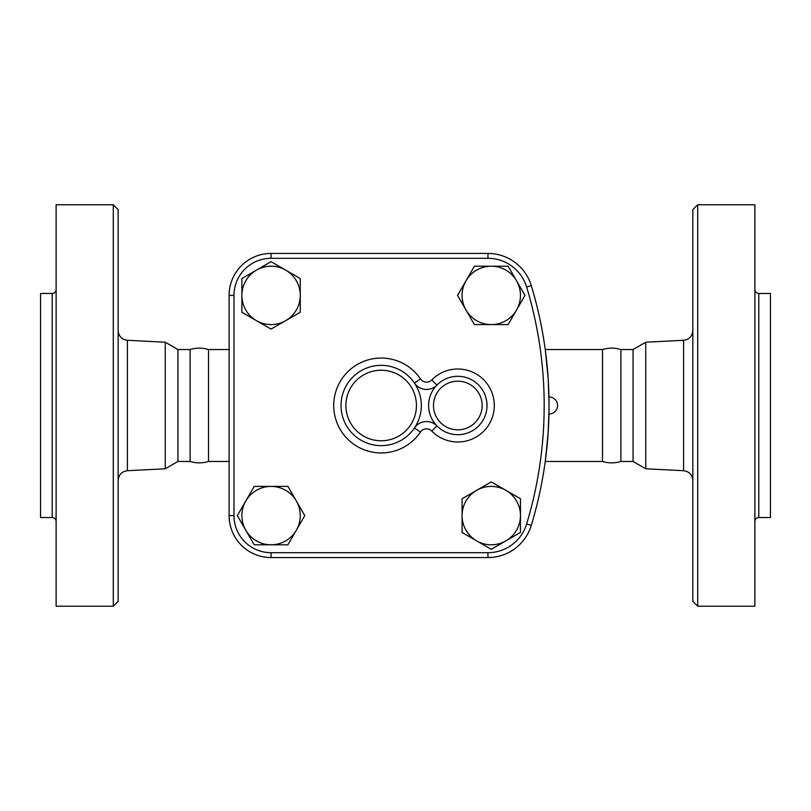 <?xml version="1.0" encoding="UTF-8"?>
<svg xmlns="http://www.w3.org/2000/svg" width="811" height="811" viewBox="0 0 811 811"><rect width="100%" height="100%" fill="white"/><g stroke="black" fill="none" stroke-linecap="round" stroke-linejoin="round"><path stroke-width="1.22" d="M113.297 405.5L113.297 204.777L118.163 209.643L118.163 601.356L113.297 606.222L113.297 405.5M113.297 606.222L56.121 606.222L56.121 204.777L113.297 204.777M229.107 461.459L208.498 461.459C202.365 463.334 196.242 463.334 190.109 461.459L177.944 461.459L165.262 468.778L165.262 342.222L127.398 340.285L127.398 470.715C121.751 471.515 118.67 474.759 118.163 480.436M52.228 293.46L52.228 517.54L40.55 517.54L40.55 293.46L52.228 293.46C54.59 293.227 55.888 291.93 56.121 289.568M208.498 461.459L208.498 349.541C202.365 347.666 196.242 347.666 190.109 349.541L177.944 349.541L165.262 342.222M190.109 461.459L190.109 349.541M177.944 461.459L177.944 349.541M271.067 486.407A29.196 29.196 0 0 0 245.784 501.005L254.208 486.407L287.925 486.407L296.35 501.005A29.196 29.196 0 0 0 271.067 486.407M245.784 501.005A29.196 29.196 0 0 0 271.067 544.799A29.196 29.196 0 0 0 296.35 501.005L304.774 515.603L287.925 544.799L254.208 544.799L237.349 515.603L245.784 501.005M549.047 405.5C548.956 394.501 548.956 394.501 549.047 405.5C548.956 416.499 548.956 416.499 549.047 405.5L549.047 407.426M549.037 408.987L549.027 409.778M549.006 411.512L548.986 412.343M548.976 413.235L548.966 413.945M548.956 413.995L548.956 414.015A8.515 8.515 0 0 0 557.562 405.5A8.515 8.515 0 0 0 548.956 396.984L549.006 399.499M549.006 399.691L549.027 401.222M549.037 402.013L549.047 403.574M487.938 552.697L487.938 557.562L271.067 557.562L487.938 557.562A45.294 45.294 0 0 0 531.286 525.396A413.61 413.61 0 0 0 531.286 285.604A45.294 45.294 0 0 0 487.938 253.437L271.067 253.437L487.938 253.437L487.938 258.303A40.428 40.428 0 0 1 526.633 287.013A408.744 408.744 0 0 1 526.633 523.987A40.428 40.428 0 0 1 487.938 552.697L271.067 552.697A37.093 37.093 0 0 1 233.974 515.603L233.974 295.397A37.093 37.093 0 0 1 271.067 258.303L487.938 258.303M421.315 405.5A40.145 40.145 0 0 0 368.336 367.464A40.145 40.145 0 0 0 349.237 429.83A40.145 40.145 0 0 0 421.315 405.5M697.703 405.5L697.703 204.777L692.837 209.643L692.837 601.356L697.703 606.222L697.703 405.5M697.703 606.222L754.879 606.222L754.879 204.777L697.703 204.777M645.738 342.222L633.056 349.541L633.056 461.459L645.738 468.778L645.738 342.222L683.602 340.285L683.602 470.715C689.249 471.515 692.33 474.759 692.837 480.436M758.772 293.46L758.772 517.54L770.45 517.54L770.45 293.46L758.772 293.46C756.41 293.227 755.112 291.93 754.879 289.568M602.502 405.5L602.502 349.541C608.635 347.666 614.758 347.666 620.891 349.541L620.891 461.459C614.758 463.334 608.635 463.334 602.502 461.459L602.502 405.5M285.665 270.114L300.263 278.538L300.263 295.397A29.196 29.196 0 0 0 256.469 270.114L271.067 261.679L285.665 270.114M300.263 312.255L285.665 320.68A29.196 29.196 0 0 0 300.263 295.397L300.263 312.255M271.067 329.104L256.469 320.68A29.196 29.196 0 0 0 285.665 320.68L271.067 329.104M241.871 295.397L241.871 278.538L256.469 270.114A29.196 29.196 0 0 0 256.469 320.68L241.871 312.255L241.871 295.397M516.556 309.995L508.132 324.593L491.273 324.593A29.196 29.196 0 0 0 516.556 280.799L524.991 295.397L516.556 309.995M474.415 324.593L465.99 309.995A29.196 29.196 0 0 0 491.273 324.593L474.415 324.593M457.566 295.397L465.99 280.799A29.196 29.196 0 0 0 465.99 309.995L457.566 295.397M491.273 266.201L508.132 266.201L516.556 280.799A29.196 29.196 0 0 0 465.99 280.799L474.415 266.201L491.273 266.201M476.675 540.886L462.077 532.462L462.077 515.603A29.196 29.196 0 0 0 505.871 540.886L491.273 549.321L476.675 540.886M462.077 498.745L476.675 490.32A29.196 29.196 0 0 0 462.077 515.603L462.077 498.745M491.273 481.896L505.871 490.32A29.196 29.196 0 0 0 476.675 490.32L491.273 481.896M520.469 515.603L520.469 532.462L505.871 540.886A29.196 29.196 0 0 0 505.871 490.32L520.469 498.745L520.469 515.603M233.974 515.603L229.107 515.603L229.107 295.397L229.107 515.603A41.959 41.959 0 0 0 271.067 557.562L271.067 552.697M431.746 379.964L436.957 385.063A29.196 29.196 0 0 0 446.77 432.527A29.196 29.196 0 0 0 487.005 405.5A29.196 29.196 0 0 0 436.957 385.063A14.598 14.598 0 0 1 414.431 383.025L420.483 378.94A47.443 47.443 0 0 0 349.825 369.887A47.443 47.443 0 0 0 349.825 441.113A47.443 47.443 0 0 0 420.483 432.06L414.431 427.975A14.598 14.598 0 0 1 436.957 425.937L431.746 431.036A36.495 36.495 0 0 0 483.528 431.391A36.495 36.495 0 0 0 483.528 379.609A36.495 36.495 0 0 0 431.746 379.964A7.299 7.299 0 0 1 420.483 378.94M271.067 258.303L271.067 253.437A41.959 41.959 0 0 0 229.107 295.397L233.974 295.397M549.047 403.898L548.216 379.315L545.357 350.393M545.357 460.607L548.145 432.77L549.037 408.947M526.633 523.987L531.286 525.396A413.61 413.61 0 0 0 531.286 285.604L526.633 287.013M416.448 405.5A35.278 35.278 0 0 1 363.531 436.054A35.278 35.278 0 0 1 363.531 374.946A35.278 35.278 0 0 1 416.448 405.5M420.483 432.06A7.299 7.299 0 0 1 431.746 431.036M482.139 405.5A24.33 24.33 0 0 1 445.644 426.566A24.33 24.33 0 0 1 445.644 384.434A24.33 24.33 0 0 1 482.139 405.5M127.398 340.285C121.751 339.485 118.67 336.241 118.163 330.564M165.262 468.778L127.398 470.715M52.228 517.54C54.59 517.773 55.888 519.07 56.121 521.432M683.602 340.285C689.249 339.485 692.33 336.241 692.837 330.564M645.738 468.778L683.602 470.715M758.772 517.54C756.41 517.773 755.112 519.07 754.879 521.432M633.056 349.541L620.891 349.541M633.056 461.459L620.891 461.459M229.107 349.541L208.498 349.541M602.502 349.541L545.245 349.541M602.502 461.459L545.245 461.459"/></g></svg>
